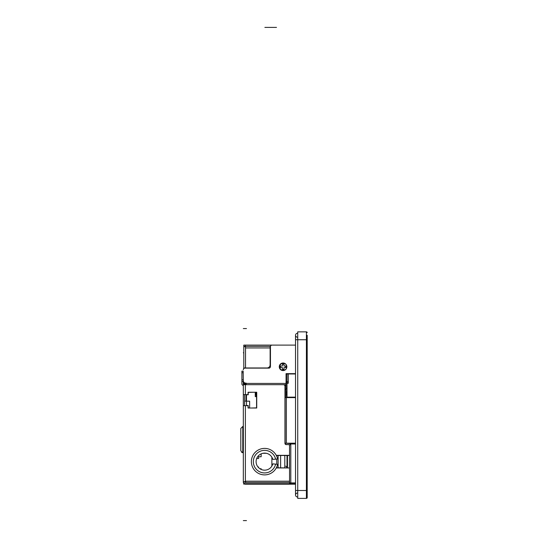 <?xml version="1.0" encoding="UTF-8"?>
<svg xmlns="http://www.w3.org/2000/svg" width="548" height="548" viewBox="0 0 548 548"><rect width="100%" height="100%" fill="white"/><g stroke="black" fill="none" stroke-linecap="round" stroke-linejoin="round"><path stroke-width="0.82" d="M307.195 335.246L307.195 497.598L307.195 490.501L306.407 490.501L306.407 331.855A0.788 0.788 0 0 1 307.195 332.643M307.195 339.739L295.53 339.739L295.53 490.501L297.735 490.501L297.735 331.855L306.407 331.855M307.195 497.598A0.788 0.788 0 0 1 306.407 498.385L297.735 498.385L297.735 490.501L306.407 490.501L306.407 498.385M295.53 397.142L287.008 397.142L287.008 373.962L286.063 373.962M286.063 381.689L288.275 381.689L288.275 383.264L287.008 383.264L287.008 385.155M295.53 373.962L287.008 373.962M246.168 383.737L245.374 383.737L245.374 383.086M276.267 455.333L289.536 455.333L289.536 445.401A0.788 0.788 0 0 0 288.748 444.613L286.22 444.613A1.26 1.26 0 0 1 284.96 443.346L284.96 386.258A1.575 1.575 0 0 0 283.385 384.682L245.374 384.682L245.374 383.737A2.048 2.048 0 0 1 243.326 381.689L243.326 384.052L244.586 384.052L244.586 383.579M290.481 482.932L290.796 484.192L245.374 484.192A2.048 2.048 0 0 1 243.326 482.144L243.326 481.671L244.586 481.671A0.788 0.788 0 0 0 245.374 482.459L289.536 482.459L289.536 444.771L286.378 444.455A1.26 1.26 0 0 1 285.118 443.188L285.118 385.628A0.945 0.945 0 0 0 284.172 384.682L246.168 384.682L246.168 383.107L245.689 383.107A2.363 2.363 0 0 1 243.326 380.744L243.326 381.689M244.586 384.682L244.586 384.052M245.853 483.72L245.853 484.192M244.901 368.126L268.876 368.126A1.575 1.575 0 0 0 270.452 366.55A1.575 1.575 0 0 1 268.876 368.126L244.901 368.126A1.575 1.575 0 0 0 243.326 369.701L243.326 369.544A1.575 1.575 0 0 1 244.901 367.968M246.168 383.422L286.063 383.422L286.063 397.615M256.731 396.629L255.265 396.629L255.265 392.252L256.259 392.258L255.265 392.252M287.481 455.333L287.481 467.951M244.744 482.144L245.689 482.144M295.53 345.103L272.027 345.103A1.575 1.575 0 0 0 270.452 346.679L270.452 366.55M295.53 373.647L286.063 373.647L286.063 383.422M283.069 370.571A3.788 3.788 0 0 0 286.851 366.783A3.788 3.788 0 0 0 283.069 363.002A3.788 3.788 0 0 0 279.281 366.783A3.788 3.788 0 0 0 283.069 370.571M286.063 384.682L284.172 384.682M285.809 384.682A1.891 1.891 0 0 1 286.063 385.628M295.53 397.615L285.118 397.615M285.118 443.188L295.53 443.188M286.063 443.188L289.221 443.503A1.26 1.26 0 0 1 290.481 444.771M289.536 444.771L290.796 444.771L290.796 482.932L289.536 482.932A1.26 1.26 0 0 0 290.796 484.192L295.53 484.192M290.796 483.247L295.53 483.247M290.796 444.771L290.796 443.983L295.53 443.983M290.796 482.932L295.53 482.932M245.689 383.737L245.689 384.682M282.439 369.229A2.521 2.521 0 0 0 284.015 369.126M285.467 367.571A2.521 2.521 0 0 0 285.467 365.995M284.015 364.447A2.521 2.521 0 0 0 282.439 364.338M280.672 365.995A2.521 2.521 0 0 0 280.672 367.571M289.536 482.459L289.536 483.72L245.374 483.72A2.048 2.048 0 0 1 243.326 481.671L243.326 384.682L245.374 384.682L245.374 394.622L248.059 394.622L248.059 392.252L256.731 392.252L256.731 408.02L248.059 408.02L248.059 405.657L243.326 405.657M244.586 405.657L244.586 394.622M243.168 372.695L241.908 372.695L241.908 371.119L243.168 371.119L243.326 384.052A1.26 1.26 0 0 1 244.422 384.682M241.908 372.695L241.908 384.025A1.288 1.288 0 0 0 243.196 385.313L243.326 385.313M241.908 379.791L243.168 379.791M243.326 394.622L245.374 394.622M276.35 467.793L289.536 467.951L276.267 467.951M289.536 481.199L245.689 481.199L245.689 482.459M244.586 481.671L245.689 481.671M244.586 401.163L249.635 401.163L249.635 408.02M255.471 396.629L256.259 396.403L256.259 392.252M255.265 393.272L256.259 393.272M256.259 395.827L256.731 395.827M255.265 393.827L256.259 393.827M255.471 393.827L255.471 395.094L256.259 395.094M286.063 394.307L287.008 394.307M286.063 394.779L287.008 394.779M287.871 382.949L286.063 382.792M286.063 391.936L287.008 391.936M286.063 393.039L287.008 393.039M287.008 455.333L287.008 467.951M287.008 457.779L287.481 457.779M287.008 456.676L287.481 456.676M287.008 461.724L287.481 461.724M287.008 460.615L287.481 460.615M287.008 467.711L287.481 467.711M287.008 464.875L287.481 464.875M287.008 463.772L287.481 463.772M284.802 467.951L284.802 455.333M276.761 455.333L276.761 456.347M276.761 459.046L276.761 464.238M276.761 466.937L276.761 467.951M271.87 466.101L271.87 457.183M266.246 453.285L262.985 453.285M261.149 453.867L261.149 456.751L258.622 456.751L258.622 458.491L256.704 458.491M257.998 467.006L258.622 467.006L258.622 467.691M259.91 468.739L261.149 468.739L261.149 469.417M287.008 455.785L287.481 455.785M287.008 460.087L287.481 460.087M287.008 458.984L287.481 458.984M287.008 458.498L287.481 458.498M287.008 460.594L287.481 460.594M287.008 466.506L287.481 466.506M287.008 465.403L287.481 465.403M287.008 466.999L287.481 466.999M287.008 464.896L287.481 464.896M278.103 455.333L278.103 467.951M280.624 467.951L280.624 455.333M291.707 443.983L291.707 443.188M289.55 443.551L289.55 443.188M287.008 462.142A0.397 0.397 0 0 1 287.07 462.348L287.008 463.45M287.008 455.731L287.09 455.333M295.53 339.739L295.53 335.246A1.973 1.973 0 0 1 297.496 333.273A1.973 1.973 0 0 0 295.53 335.246A1.973 1.973 0 0 1 297.735 333.287A1.973 1.973 0 0 0 295.53 335.246A1.973 1.973 0 0 0 297.735 337.198M297.735 496.954A1.973 1.973 0 0 1 297.496 496.968A1.973 1.973 0 0 0 297.735 496.954A1.973 1.973 0 0 1 295.53 494.995A1.973 1.973 0 0 0 297.496 496.968A1.973 1.973 0 0 1 295.53 494.995A1.973 1.973 0 0 1 297.735 493.042M242.401 452.662L240.805 450.723L240.805 428.447L242.778 426.474L242.778 452.696L243.326 452.696M240.805 428.605L240.805 450.723M241.682 452.36L242.024 452.545M272.493 464.882L272.63 464.533M256.101 461.642A8.515 8.515 0 0 0 272.842 463.848L277.589 464.32A13.248 13.248 90 0 1 251.368 461.642A13.248 13.248 90 0 1 277.589 458.964L272.842 459.436A8.515 8.515 0 0 0 256.101 461.642M272.63 458.751L272.493 458.402M272.329 458.025L271.856 457.155M263.355 453.223A8.515 8.515 0 0 0 259.731 454.669M263.355 470.068A8.515 8.515 0 0 0 265.876 470.068M274.712 464.04L272.842 463.848M272.842 459.436L274.712 459.251M280.542 367.571L282.439 367.571L282.439 369.462L284.015 369.462L284.015 367.571L285.905 367.571L285.905 365.995L284.015 365.995L284.015 364.105L282.439 364.105L282.439 365.995L280.542 365.995L280.542 367.571M292.31 443.983L292.31 443.188L292.31 443.983M272.027 345.103L243.798 345.103L243.798 346.363L270.486 346.363M245.531 367.968L243.798 367.968L243.798 346.679L245.531 346.679L245.531 367.968L266.986 367.968A3.151 3.151 0 0 0 270.137 364.81L270.137 346.363M246.484 328.567L243.326 328.567M243.798 352.802L243.326 352.802M246.484 520.6L243.326 520.6M289.536 467.951L289.536 455.491L276.35 455.491M251.368 408.02L256.574 407.863L256.574 392.409L254.998 392.252M253.423 392.252L248.217 392.409L248.217 394.779L246.484 394.779L246.484 405.499L248.217 405.499L248.217 407.863L249.792 408.02M276.5 27.4L264.869 27.4M243.798 367.968L243.798 368.578M243.798 483.452L243.798 484.192M287.008 373.647L287.008 374.353L287.008 373.647M288.275 373.962L288.275 381.689M246.011 394.622L246.011 401.163M285.118 385.58L286.063 385.525M286.378 397.615L286.378 443.188M243.168 381.374L241.908 381.374M245.374 405.657L245.374 481.671M295.53 335.246A1.973 1.973 0 0 0 297.496 337.212M275.617 464.129A11.275 11.275 90 0 1 253.498 463.533A11.275 11.275 90 0 1 262.43 450.579A11.275 11.275 90 0 1 275.617 459.156M283.254 363.221A3.562 3.562 0 0 0 279.665 366.77A3.562 3.562 0 0 0 283.227 370.345A3.562 3.562 0 0 0 286.789 366.797A3.562 3.562 0 0 0 283.254 363.221M245.374 345.103L245.374 346.363M270.137 347.939L245.531 347.939M295.53 490.501L295.53 494.995M243.326 426.474L242.778 426.474M285.748 389.333L287.008 388.073M286.885 381.689L287.008 382.237M288.275 382.949L287.008 382.949M285.748 466.136L287.008 467.396"/></g></svg>
